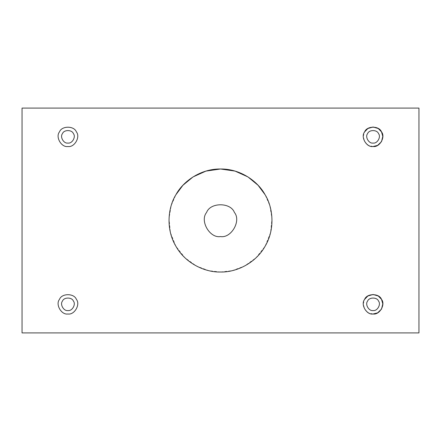 <?xml version="1.0" encoding="UTF-8"?>
<svg xmlns="http://www.w3.org/2000/svg" width="441" height="441" viewBox="0 0 441 441"><rect width="100%" height="100%" fill="white"/><g stroke="black" fill="none" stroke-linecap="round" stroke-linejoin="round"><path stroke-width="0.33" stroke-dasharray="2.21 1.65" d="M373.064 313.992L368.516 312.862L364.619 309.113L363.323 303.866L364.619 299.362C360.352 304.411 366.559 315.161 373.064 313.992C379.574 315.161 385.776 304.411 381.509 299.362C379.271 293.144 366.862 293.144 364.619 299.362M373.064 310.547C368.852 311.307 364.839 304.351 367.601 301.082C369.051 297.058 377.083 297.058 378.527 301.082C381.289 304.351 377.276 311.307 373.064 310.547C377.276 311.307 381.289 304.351 378.527 301.082C377.083 297.058 369.051 297.058 367.601 301.082C364.839 304.351 368.852 311.307 373.064 310.547M67.936 313.992C74.441 315.161 80.648 304.411 76.381 299.362C74.138 293.144 61.729 293.144 59.491 299.362C55.224 304.411 61.426 315.161 67.936 313.992M67.936 310.547C63.724 311.307 59.711 304.351 62.473 301.082C63.917 297.058 71.949 297.058 73.399 301.082C76.161 304.351 72.148 311.307 67.936 310.547C72.148 311.307 76.161 304.351 73.399 301.082C71.949 297.058 63.917 297.058 62.473 301.082C59.711 304.351 63.724 311.307 67.936 310.547M373.064 146.511L368.516 145.387L364.619 141.638L363.323 136.385L364.619 131.887C360.352 136.936 366.559 147.68 373.064 146.511C379.574 147.68 385.776 136.936 381.509 131.887C379.271 125.663 366.862 125.663 364.619 131.887M373.064 143.071C368.852 143.827 364.839 136.875 367.601 133.606C369.051 129.582 377.083 129.582 378.527 133.606C381.289 136.875 377.276 143.827 373.064 143.071C377.276 143.827 381.289 136.875 378.527 133.606C377.083 129.582 369.051 129.582 367.601 133.606C364.839 136.875 368.852 143.827 373.064 143.071M67.936 146.511C74.441 147.68 80.648 136.936 76.381 131.887C74.138 125.663 61.729 125.663 59.491 131.887C55.224 136.936 61.426 147.68 67.936 146.511M67.936 143.071C63.724 143.827 59.711 136.875 62.473 133.606C63.917 129.582 71.949 129.582 73.399 133.606C76.161 136.875 72.148 143.827 67.936 143.071C72.148 143.827 76.161 136.875 73.399 133.606C71.949 129.582 63.917 129.582 62.473 133.606C59.711 136.875 63.724 143.827 67.936 143.071M220.5 272.003L208.764 270.647L196.482 266.061L185 257.814L175.893 246.254L170.435 232.589L169.035 218.521L171.202 205.589L175.893 194.746C168.164 207.143 165.463 228.725 175.893 246.254C185.859 264.049 205.897 272.505 220.5 272.003C235.103 272.505 255.141 264.049 265.107 246.254C275.537 228.725 272.836 207.143 265.107 194.746L269.798 205.589L271.965 218.521L270.565 232.589L265.107 246.254L256 257.814L244.518 266.061L232.236 270.647L220.5 272.003M220.5 236.558C209.784 238.487 199.564 220.787 206.592 212.468C210.28 202.226 230.72 202.226 234.408 212.468C241.436 220.787 231.216 238.487 220.5 236.558C231.216 238.487 241.436 220.787 234.408 212.468C230.72 202.226 210.28 202.226 206.592 212.468C199.564 220.787 209.784 238.487 220.5 236.558M418.95 108.084L22.05 108.084L418.95 108.084L418.95 332.916L418.95 108.084M22.05 332.916L418.95 332.916L22.05 332.916L22.05 108.084L22.05 332.916"/><path stroke-width="0.66" d="M373.064 313.992C379.574 315.161 385.776 304.411 381.509 299.362C379.271 293.144 366.862 293.144 364.619 299.362C360.352 304.411 366.559 315.161 373.064 313.992C366.559 315.161 360.352 304.411 364.619 299.362L367.871 295.988L373.064 294.489L378.262 295.988L381.509 299.362L382.81 303.866L381.509 309.113L377.612 312.862L373.064 313.992C379.574 315.161 385.776 304.411 381.509 299.362C379.271 293.144 366.862 293.144 364.619 299.362M373.064 310.547C368.852 311.307 364.839 304.351 367.601 301.082C369.051 297.058 377.083 297.058 378.527 301.082C381.289 304.351 377.276 311.307 373.064 310.547C377.276 311.307 381.289 304.351 378.527 301.082C377.083 297.058 369.051 297.058 367.601 301.082C364.839 304.351 368.852 311.307 373.064 310.547M67.936 313.992C74.441 315.161 80.648 304.411 76.381 299.362C74.138 293.144 61.729 293.144 59.491 299.362C55.224 304.411 61.426 315.161 67.936 313.992C61.426 315.161 55.224 304.411 59.491 299.362C61.729 293.144 74.138 293.144 76.381 299.362C80.648 304.411 74.441 315.161 67.936 313.992C61.426 315.161 55.224 304.411 59.491 299.362C61.729 293.144 74.138 293.144 76.381 299.362C80.648 304.411 74.441 315.161 67.936 313.992M67.936 310.547C63.724 311.307 59.711 304.351 62.473 301.082C63.917 297.058 71.949 297.058 73.399 301.082C76.161 304.351 72.148 311.307 67.936 310.547C72.148 311.307 76.161 304.351 73.399 301.082C71.949 297.058 63.917 297.058 62.473 301.082C59.711 304.351 63.724 311.307 67.936 310.547M373.064 146.511C379.574 147.68 385.776 136.936 381.509 131.887C379.271 125.663 366.862 125.663 364.619 131.887C360.352 136.936 366.559 147.68 373.064 146.511C366.559 147.68 360.352 136.936 364.619 131.887L367.871 128.513L373.064 127.008L378.262 128.513L381.509 131.887L382.81 136.385L381.509 141.638L377.612 145.387L373.064 146.511C379.574 147.68 385.776 136.936 381.509 131.887C379.271 125.663 366.862 125.663 364.619 131.887M373.064 143.071C368.852 143.827 364.839 136.875 367.601 133.606C369.051 129.582 377.083 129.582 378.527 133.606C381.289 136.875 377.276 143.827 373.064 143.071C377.276 143.827 381.289 136.875 378.527 133.606C377.083 129.582 369.051 129.582 367.601 133.606C364.839 136.875 368.852 143.827 373.064 143.071M67.936 146.511C74.441 147.68 80.648 136.936 76.381 131.887C74.138 125.663 61.729 125.663 59.491 131.887C55.224 136.936 61.426 147.68 67.936 146.511C61.426 147.68 55.224 136.936 59.491 131.887C61.729 125.663 74.138 125.663 76.381 131.887C80.648 136.936 74.441 147.68 67.936 146.511C61.426 147.68 55.224 136.936 59.491 131.887C61.729 125.663 74.138 125.663 76.381 131.887C80.648 136.936 74.441 147.68 67.936 146.511M67.936 143.071C63.724 143.827 59.711 136.875 62.473 133.606C63.917 129.582 71.949 129.582 73.399 133.606C76.161 136.875 72.148 143.827 67.936 143.071C72.148 143.827 76.161 136.875 73.399 133.606C71.949 129.582 63.917 129.582 62.473 133.606C59.711 136.875 63.724 143.827 67.936 143.071M220.5 272.003C235.103 272.505 255.141 264.049 265.107 246.254C275.537 228.725 272.836 207.143 265.107 194.746C258.233 181.852 240.896 168.727 220.5 168.997C200.104 168.727 182.767 181.852 175.893 194.746C168.164 207.143 165.463 228.725 175.893 246.254C185.859 264.049 205.897 272.505 220.5 272.003C205.897 272.505 185.859 264.049 175.893 246.254C165.463 228.725 168.164 207.143 175.893 194.746L182.938 185.259L193.053 176.918L205.936 171.097L220.5 168.997L235.064 171.097L247.947 176.918L258.062 185.259L265.107 194.746C258.233 181.852 240.896 168.727 220.5 168.997C200.104 168.727 182.767 181.852 175.893 194.746C182.767 181.852 200.104 168.727 220.5 168.997C240.896 168.727 258.233 181.852 265.107 194.746C272.836 207.143 275.537 228.725 265.107 246.254C255.141 264.049 235.103 272.505 220.5 272.003M220.5 236.558C209.784 238.487 199.564 220.787 206.592 212.468C210.28 202.226 230.72 202.226 234.408 212.468C241.436 220.787 231.216 238.487 220.5 236.558C231.216 238.487 241.436 220.787 234.408 212.468C230.72 202.226 210.28 202.226 206.592 212.468C199.564 220.787 209.784 238.487 220.5 236.558M22.05 108.084L418.95 108.084L418.95 332.916L22.05 332.916L22.05 108.084L22.05 332.916L418.95 332.916L418.95 108.084L22.05 108.084"/></g></svg>
